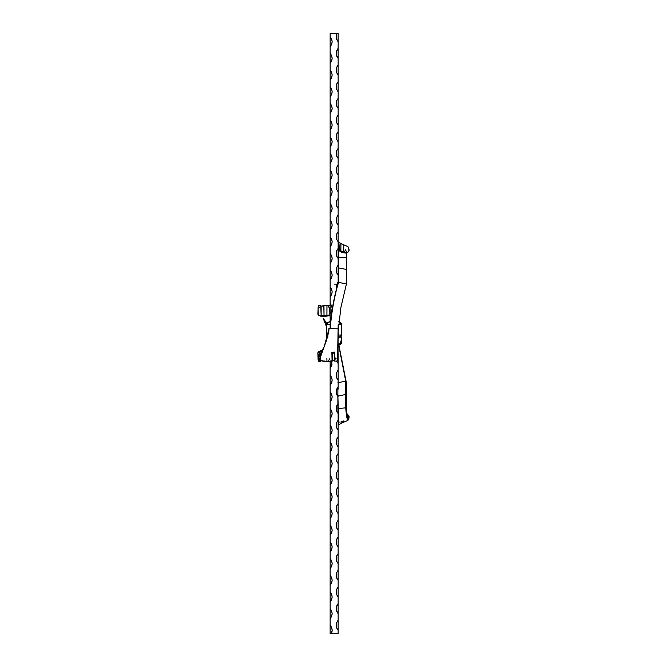 <?xml version="1.0" encoding="UTF-8"?>
<svg xmlns="http://www.w3.org/2000/svg" width="667" height="667" viewBox="0 0 667 667"><rect width="100%" height="100%" fill="white"/><g stroke="black" fill="none" stroke-linecap="round" stroke-linejoin="round"><path stroke-width="1" d="M330.14 360.822L330.14 633.65L331.324 633.65L332.133 630.407L331.824 628.197L330.14 625.312A7.254 7.254 0 0 1 331.324 633.65L338.144 633.65L338.144 630.315L338.144 633.65L330.14 633.65L330.14 618.643L331.616 616.333L332.141 613.64L331.616 610.947L330.14 608.638L330.14 601.967L331.616 599.658L332.141 596.965L331.616 594.272L330.14 591.962L330.14 585.293L331.616 582.983L332.141 580.29L331.616 577.597L330.14 575.288L330.14 568.617L331.616 566.308L332.141 563.615L331.616 560.922L330.14 558.612L330.14 551.942L331.616 549.633L332.141 546.94L331.616 544.247L330.14 541.938L330.14 535.268L331.616 532.958L332.141 530.265L331.616 527.572L330.14 525.263L330.14 518.592L331.616 516.283L332.141 513.59L331.616 510.897L330.14 508.587L330.14 501.918L331.616 499.608L332.141 496.915L331.616 494.222L330.14 491.913L330.14 485.243L331.616 482.933L332.141 480.24L331.616 477.547L330.14 475.238L330.14 468.567L331.616 466.258L332.141 463.565L331.616 460.872L330.14 458.562L330.14 451.892L331.616 449.583L332.141 446.89L331.616 444.197L330.14 441.887L330.14 435.217L331.616 432.908L332.141 430.215L331.616 427.522L330.14 425.212L330.14 418.543L331.616 416.233L332.141 413.54L331.616 410.847L330.14 408.538L330.14 401.868L331.616 399.558L332.141 396.865L331.616 394.172L330.14 391.863L330.14 385.192L331.616 382.883L332.141 380.19L331.616 377.497L330.14 375.188L330.14 368.517L332.008 364.891L331.616 360.822M332.258 361.055L331.874 352.201L334.517 352.076L334.717 361.139L337.494 360.955L338.119 328.839L338.019 356.987L336.935 358.688M328.856 331.115L328.931 328.556L328.789 331.591L326.522 340.412L318.601 361.597L317.851 352.843L318.284 351.876L319.943 351.142M320.652 361.431L321.519 360.497L323.812 361.356L321.519 360.497L320.652 361.431L321.144 360.672L322.795 361.189M323.545 361.447L326.98 361.364M332.516 358.696L332.441 359.771M332.158 361.231L327.622 361.347M320.96 350.717L318.651 351.592L317.851 352.843L322.028 350.5L317.851 352.843L318.126 360.063L319.001 361.155L324.245 346.557L328.998 328.914L328.798 331.499M324.245 346.557L319.226 355.895L318.059 359.271L319.326 352.218L318.059 359.271L323.778 347.799M338.286 336.777L338.127 329.173M338.144 613.64L338.144 414.507L338.144 420.21L336.66 422.519L336.143 425.212L336.66 427.906L338.144 430.215L338.144 436.885L336.66 439.194L336.143 441.887L336.66 444.581L338.144 446.89L338.144 453.56L336.66 455.869L336.143 458.562L336.66 461.256L338.144 463.565L338.144 470.235L336.66 472.544L336.143 475.238L336.66 477.931L338.144 480.24L338.144 486.91L336.66 489.219L336.143 491.913L336.66 494.606L338.144 496.915L338.144 503.585L336.66 505.894L336.143 508.587L336.66 511.281L338.144 513.59L338.144 520.26L336.66 522.569L336.143 525.263L336.66 527.956L338.144 530.265L338.144 536.935L336.66 539.244L336.143 541.938L336.66 544.631L338.144 546.94L338.144 553.61L336.66 555.919L336.143 558.612L336.66 561.306L338.144 563.615L338.144 570.285L336.66 572.594L336.143 575.288L336.66 577.981L338.144 580.29L338.144 586.96L336.66 589.269L336.143 591.962L336.66 594.656L338.144 596.965L338.144 603.635L336.268 607.262L336.268 610.013L338.144 613.64L338.144 620.31L338.144 613.64C335.526 610.305 335.526 606.97 338.144 603.635L338.144 613.64M338.144 389.169L338.144 353.21L338.144 370.185L336.66 372.494L336.143 375.188L336.66 377.881L338.144 380.19L338.144 386.86L336.268 390.487L336.268 393.238L338.144 396.865C335.526 393.53 335.526 390.195 338.144 386.86M338.144 630.315L338.144 620.31L336.66 622.619L336.143 625.312L336.66 628.006L338.144 630.315C335.526 626.98 335.526 623.645 338.144 620.31L338.144 630.315M336.585 361.014L338.144 363.515L336.585 361.014M338.144 403.535L336.66 405.844L336.143 408.538L336.66 411.231L338.144 413.54C335.526 410.205 335.526 406.87 338.144 403.535M338.144 586.96L338.144 596.965C335.526 593.63 335.526 590.295 338.144 586.96M338.144 570.285L338.144 580.29C335.526 576.955 335.526 573.62 338.144 570.285M338.144 553.61L338.144 563.615C335.526 560.28 335.526 556.945 338.144 553.61M338.144 536.935L338.144 546.94C335.526 543.605 335.526 540.27 338.144 536.935M338.144 520.26L338.144 530.265C335.526 526.93 335.526 523.595 338.144 520.26M338.144 503.585L338.144 513.59C335.526 510.255 335.526 506.92 338.144 503.585M338.144 486.91L338.144 496.915C335.526 493.58 335.526 490.245 338.144 486.91M338.144 470.235L338.144 480.24C335.526 476.905 335.526 473.57 338.144 470.235M338.144 453.56L338.144 463.565C335.526 460.23 335.526 456.895 338.144 453.56M338.144 436.885L338.144 446.89C335.526 443.555 335.526 440.22 338.144 436.885M338.144 420.21L338.144 430.215C335.526 426.88 335.526 423.545 338.144 420.21M338.144 370.185L338.144 380.19C335.526 376.855 335.526 373.52 338.144 370.185M330.14 608.638C332.75 611.972 332.75 615.308 330.14 618.643L330.14 608.638M330.14 591.962C332.75 595.298 332.75 598.633 330.14 601.967L330.14 591.962M330.14 575.288C332.75 578.622 332.75 581.957 330.14 585.293L330.14 575.288M330.14 558.612C332.75 561.947 332.75 565.283 330.14 568.617L330.14 558.612M330.14 541.938C332.75 545.273 332.75 548.607 330.14 551.942L330.14 541.938M330.14 525.263C332.75 528.597 332.75 531.933 330.14 535.268L330.14 525.263M330.14 508.587C332.75 511.923 332.75 515.258 330.14 518.592L330.14 508.587M330.14 491.913C332.75 495.248 332.75 498.582 330.14 501.918L330.14 491.913M330.14 475.238C332.75 478.572 332.75 481.907 330.14 485.243L330.14 475.238M330.14 458.562C332.75 461.897 332.75 465.233 330.14 468.567L330.14 458.562M330.14 441.887C332.75 445.222 332.75 448.558 330.14 451.892L330.14 441.887M330.14 425.212C332.75 428.548 332.75 431.882 330.14 435.217L330.14 425.212M330.14 408.538C332.75 411.873 332.75 415.207 330.14 418.543L330.14 408.538M330.14 391.863C332.75 395.197 332.75 398.532 330.14 401.868L330.14 391.863M330.14 375.188C332.75 378.522 332.75 381.858 330.14 385.192L330.14 375.188M331.774 361.247L330.14 368.517L330.14 361.289M332.691 358.804L332.691 353.26L334.184 352.91L334.517 352.076L331.874 352.201L332.55 353.268L331.874 352.201L332.066 361.08M332.208 361.189L332.691 360.338L332.691 353.252M333.35 353.218L334.517 352.076L334.717 361.139L335.343 357.996M332.691 360.338L334.751 361.13M329.456 358.879L328.773 360.53M326.947 361.364L326.88 358.429M324.045 360.355L323.812 361.356M320.66 360.705L320.794 358.613M330.14 322.028L330.14 313.49L330.14 322.028L330.657 322.028L330.14 322.028M330.14 33.35L338.144 33.35L338.144 41.688L338.144 33.35L336.952 33.35L336.143 36.593L336.451 38.803L338.144 41.688L338.144 48.358L338.144 41.688C335.993 39.161 335.593 36.377 336.952 33.35L330.14 33.35L330.14 313.49L331.616 311.181L332.141 308.488L331.616 305.794L330.14 303.485L330.14 296.815L331.616 294.506L332.141 291.812L331.616 289.119L330.14 286.81L330.14 280.14L331.616 277.831L332.141 275.137L331.616 272.444L330.14 270.135L330.14 263.465L331.616 261.156L332.141 258.462L331.616 255.769L330.14 253.46L330.14 246.79L331.616 244.481L332.141 241.787L331.616 239.094L330.14 236.785L330.14 230.115L331.616 227.806L332.141 225.113L331.616 222.419L330.14 220.11L330.14 213.44L331.616 211.131L332.141 208.438L331.616 205.744L330.14 203.435L330.14 196.765L331.616 194.456L332.141 191.762L331.616 189.069L330.14 186.76L330.14 180.09L331.616 177.781L332.141 175.088L331.616 172.394L330.14 170.085L330.14 163.415L331.616 161.106L332.141 158.412L331.616 155.719L330.14 153.41L330.14 146.74L331.616 144.431L332.141 141.738L331.616 139.044L330.14 136.735L330.14 130.065L331.616 127.756L332.141 125.062L331.616 122.369L330.14 120.06L330.14 113.39L331.616 111.081L332.141 108.388L331.616 105.694L330.14 103.385L330.14 96.715L331.616 94.406L332.141 91.713L331.616 89.019L330.14 86.71L330.14 80.04L331.616 77.731L332.141 75.037L331.616 72.344L330.14 70.035L330.14 63.365L331.616 61.056L332.141 58.362L331.616 55.669L330.14 53.36L330.14 46.69L331.616 44.381L332.141 41.688L331.616 38.994L330.14 36.685L330.14 33.35M320.702 305.478L318.601 305.403L318.051 307.829L318.284 315.124L322.028 316.5L330.14 315.724L323.086 316.483L321.386 315.925L330.14 314.932L329.823 312.723L329.806 314.966L326.913 315.274L326.947 305.636L328.231 305.861L329.256 307.47L329.823 312.69M323.212 318.384L326.988 323.645L323.212 318.384L326.805 327.422L323.778 319.201M319.159 315.658L321.144 315.9L320.785 305.578L321.144 315.9L318.651 315.408L317.851 314.157L318.259 306.011L319.793 307.787M322.169 306.203L323.537 305.553L323.979 305.903L324.029 315.591L326.913 315.274L326.98 305.636M327.597 305.653L322.978 305.711M320.844 316.241L323.086 316.483L321.144 315.9L324.029 315.591L323.812 305.644M338.144 282.891L338.144 48.358L336.268 51.984L336.268 54.736L338.144 58.362L338.144 65.032L336.66 67.342L336.143 70.035L336.66 72.728L338.144 75.037L338.144 81.707L336.66 84.017L336.143 86.71L336.66 89.403L338.144 91.713L338.144 98.382L336.66 100.692L336.143 103.385L336.66 106.078L338.144 108.388L338.144 115.058L336.66 117.367L336.143 120.06L336.66 122.753L338.144 125.062L338.144 131.732L336.66 134.042L336.143 136.735L336.66 139.428L338.144 141.738L338.144 148.407L336.66 150.717L336.143 153.41L336.66 156.103L338.144 158.412L338.144 165.083L336.66 167.392L336.143 170.085L336.66 172.778L338.144 175.088L338.144 181.757L336.66 184.067L336.143 186.76L336.66 189.453L338.144 191.762L338.144 198.433L336.66 200.742L336.143 203.435L336.66 206.128L338.144 208.438L338.144 215.107L336.66 217.417L336.143 220.11L336.66 222.803L338.144 225.113L338.144 231.782L336.66 234.092L336.143 236.785L336.66 239.478L338.144 241.787L338.144 248.458L336.66 250.767L336.143 253.46L336.66 256.153L338.144 258.462L338.144 265.132L336.66 267.442L336.143 270.135L336.66 272.828L338.144 275.137L338.144 281.808L336.268 285.434L336.66 289.503M338.144 48.358L338.144 58.362C335.526 55.027 335.526 51.693 338.144 48.358M338.144 65.032L338.144 75.037C335.526 71.703 335.526 68.367 338.144 65.032M338.144 81.707L338.144 91.713C335.526 88.377 335.526 85.043 338.144 81.707M338.144 98.382L338.144 108.388C335.526 105.052 335.526 101.718 338.144 98.382M338.144 115.058L338.144 125.062C335.526 121.727 335.526 118.392 338.144 115.058M338.144 131.732L338.144 141.738C335.526 138.403 335.526 135.067 338.144 131.732M338.144 148.407L338.144 158.412C335.526 155.077 335.526 151.743 338.144 148.407M338.144 165.083L338.144 175.088C335.526 171.752 335.526 168.417 338.144 165.083M338.144 181.757L338.144 191.762C335.526 188.428 335.526 185.093 338.144 181.757M338.144 198.433L338.144 208.438C335.526 205.102 335.526 201.767 338.144 198.433M338.144 215.107L338.144 225.113C335.526 221.778 335.526 218.442 338.144 215.107M338.144 231.782L338.144 241.787C335.526 238.452 335.526 235.118 338.144 231.782M338.144 248.458L338.144 258.462C335.526 255.127 335.526 251.792 338.144 248.458M338.144 265.132L338.144 275.137C335.526 271.803 335.526 268.467 338.144 265.132M336.493 289.044L338.144 281.808L338.144 283.475M330.14 46.69L330.14 36.685C332.75 40.02 332.75 43.355 330.14 46.69M330.14 63.365L330.14 53.36C332.75 56.695 332.75 60.03 330.14 63.365M330.14 80.04L330.14 70.035C332.75 73.37 332.75 76.705 330.14 80.04M330.14 96.715L330.14 86.71C332.75 90.045 332.75 93.38 330.14 96.715M330.14 113.39L330.14 103.385C332.75 106.72 332.75 110.055 330.14 113.39M330.14 130.065L330.14 120.06C332.75 123.395 332.75 126.73 330.14 130.065M330.14 146.74L330.14 136.735C332.75 140.07 332.75 143.405 330.14 146.74M330.14 163.415L330.14 153.41C332.75 156.745 332.75 160.08 330.14 163.415M330.14 180.09L330.14 170.085C332.75 173.42 332.75 176.755 330.14 180.09M330.14 196.765L330.14 186.76C332.75 190.095 332.75 193.43 330.14 196.765M330.14 213.44L330.14 203.435C332.75 206.77 332.75 210.105 330.14 213.44M330.14 230.115L330.14 220.11C332.75 223.445 332.75 226.78 330.14 230.115M330.14 246.79L330.14 236.785C332.75 240.12 332.75 243.455 330.14 246.79M330.14 263.465L330.14 253.46C332.75 256.795 332.75 260.13 330.14 263.465M330.14 280.14L330.14 270.135C332.75 273.47 332.75 276.805 330.14 280.14M330.14 296.815L330.14 286.81C332.75 290.145 332.75 293.48 330.14 296.815M330.14 313.49L330.14 303.485C332.75 306.82 332.75 310.155 330.14 313.49M329.823 312.723L329.456 308.121L327.931 305.703M321.144 306.345L321.144 315.9L321.144 306.345M342.463 421.361L343.805 420.902L343.405 422.319L340.837 423.42M339.136 421.969L338.694 424.17L338.544 422.661L337.877 408.529L345.706 407.854C346.698 419.618 347.815 422.886 349.066 417.667L348.716 415.541L347.023 414.374L348.374 415.124L349.116 416.567L347.982 420.36L346.798 416.917L345.706 407.854L346.406 409.171L347.624 418.109L348.082 416.867C347.465 419.576 346.907 417.008 346.406 409.171L345.706 381.04L338.703 345.214L345.706 381.04L337.877 382.816L345.706 381.04L345.706 407.854L346.406 409.171L346.406 397.532L345.706 394.48L337.877 396.056L337.877 387.152L337.877 408.529L345.706 407.854L345.706 394.48L337.877 396.056L338.828 424.587L340.945 423.52L341.246 421.527L343.805 420.902L343.297 422.386M340.945 423.52L341.237 421.644M338.886 345.173L346.406 382.941L338.886 345.173M345.706 381.04L346.406 382.941L345.706 381.04M346.406 397.532L346.406 382.941L346.406 397.532M338.394 420.185L338.302 422.394L338.394 420.185M338.436 418.376L338.211 419.885L338.436 418.376M346.815 414.299L349.066 417.667L346.74 414.257M343.222 422.311L343.13 421.744M342.905 421.269L341.246 421.527M343.763 245.389L343.538 244.872M344.472 252.309L345.464 249.858L347.023 252.626L343.447 252.126L345.965 252.685L345.097 253.01L341.863 252.409L343.447 252.126L343.297 244.614L343.447 252.126L340.879 250.909L340.945 243.48L340.87 250.859L340.203 249.975L340.879 250.909M330.323 328.598A40.662 6.962 -80 0 1 338.578 282.283L337.877 284.184A37.427 6.403 100 0 0 330.215 328.598A37.427 6.403 -80 0 1 337.877 284.184L338.578 282.283A40.662 6.962 100 0 0 330.323 328.598M338.202 331.324L340.879 307.57L346.406 284.059L338.578 282.283L338.578 267.892L338.144 269.81L338.578 257.145L338.578 282.283L346.406 284.059L340.879 307.57L338.202 331.324M347.048 252.551L345.681 253.051L341.12 252.168L339.761 251.1L338.436 248.624L338.144 257.979L338.578 257.145L346.406 257.829L346.406 269.468L338.578 267.892L346.406 269.468L346.406 284.059L346.84 252.726L346.406 257.829L338.578 257.145L338.211 247.115L339.236 246.982L338.694 242.83L338.211 247.115L338.302 244.606M338.327 248.207L338.144 252.493L338.327 248.207M349.066 249.333L348.716 251.459L347.023 252.626L348.374 251.876L349.116 250.433L347.982 246.64L343.338 244.622M340.945 243.48L338.828 242.413L339.378 247.932L340.203 249.975L339.236 246.982L338.211 247.115L339.203 250.342L341.487 252.309L342.663 252.059L340.87 250.859M345.965 252.685L345.097 253.01L346.256 252.943M347.507 252.476L347.023 252.626L345.464 249.858L344.489 251.909M346.815 252.668L346.065 252.701M338.227 337.727L340.22 336.977L341.362 335.034L338.386 335.034L341.362 335.034A3.885 2.751 180 0 1 338.544 337.677M338.553 337.835A4.002 2.826 0 0 0 341.479 335.117L341.362 324.42L338.644 324.42L341.362 324.42L341.479 335.117A4.002 2.826 180 0 1 338.553 337.835M338.886 321.827L341.479 324.504A4.002 2.826 0 0 0 338.886 321.853A3.885 2.751 180 0 1 341.362 324.42L341.479 335.184A4.002 2.826 180 0 1 338.553 337.911A4.002 2.826 0 0 0 341.479 335.184L341.479 324.504L340.22 322.478L338.227 321.727M339.695 337.569A3.36 2.376 180 0 1 338.561 338.036A3.36 2.376 180 0 0 339.695 337.569M340.645 342.588A3.36 2.376 0 0 1 338.211 344.139A3.36 2.376 0 0 0 340.645 342.588A3.36 2.376 0 0 0 340.829 341.821A14.424 10.197 0 0 0 341.479 338.803A14.424 10.197 180 0 0 341.079 336.435A14.424 10.197 0 0 1 341.479 338.803L340.662 342.555M340.745 342.371A3.335 2.36 180 0 1 338.194 344.23A3.335 2.36 180 0 0 340.745 342.371M338.186 344.297A3.335 2.36 0 0 0 340.779 342.296A3.335 2.36 0 0 1 338.186 344.297M338.169 345.031A3.869 2.735 180 0 0 341.346 342.346L341.346 340.37L341.479 342.488A4.002 2.826 180 0 1 338.169 345.273A4.002 2.826 0 0 0 341.479 342.488L341.479 342.438A4.002 2.826 180 0 1 338.169 345.223A4.002 2.826 0 0 0 341.479 342.438L341.312 340.545L341.237 342.871L340.845 342.129L341.312 342.346A3.835 2.71 180 0 1 338.169 345.014M337.477 345.081L340.212 344.28L341.271 342.88L340.187 344.264L337.477 345.056M338.144 329.523L338.144 324.837L338.144 329.523M338.561 337.944L341.479 335.117M330.807 321.669L328.056 322.478L326.988 323.887L326.913 324.42L329.932 324.42L326.913 324.42A3.885 2.751 180 0 1 330.14 321.711A4.002 2.826 0 0 0 326.805 324.504L326.913 335.034L328.106 335.034L326.913 335.034L326.805 324.504A4.002 2.826 180 0 1 330.14 321.711M330.14 324.42L330.14 328.598L330.14 324.42M327.68 336.668A3.885 2.751 180 0 1 326.913 335.034L326.805 324.504L326.805 335.117L328.056 336.977M326.83 339.478A14.424 10.197 0 0 1 326.805 338.803A14.424 10.197 0 0 1 327.197 336.435A14.424 10.197 180 0 0 326.805 338.803L326.805 328.197M326.805 335.117A4.002 2.826 0 0 0 327.639 336.843A4.002 2.826 180 0 1 326.805 335.117M326.805 335.184A4.002 2.826 0 0 0 327.622 336.902A4.002 2.826 180 0 1 326.805 335.184L327.614 336.918M334.142 284.117L338.027 284.117L334.142 284.117M338.119 328.839L328.931 328.556M318.601 361.597L320.702 361.522M318.059 359.271L318.217 360.172L318.201 359.263M333.192 353.227L332.591 353.268M327.622 305.653L330.14 305.711M322.795 305.811L321.144 306.186L320.777 305.561M338.294 422.386L338.694 424.17M343.338 422.378L347.982 420.36M346.49 414.14L347.365 414.465M340.954 421.819L343.455 421.152M343.313 244.614L340.837 243.58L340.87 245.173M346.49 252.86L347.365 252.535M341.479 342.488C341.229 344.239 339.895 345.198 337.477 345.356M330.807 321.636C328.381 321.802 327.047 322.753 326.805 324.504M326.805 338.803L326.83 339.495"/></g></svg>
